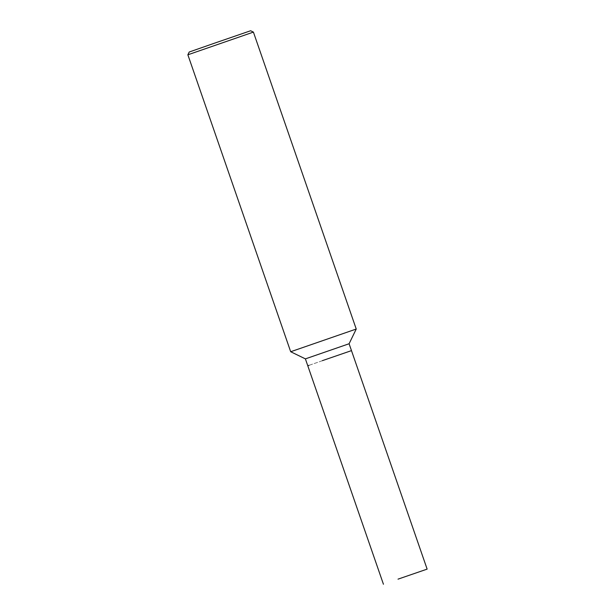 <?xml version="1.0" encoding="UTF-8"?>
<svg xmlns="http://www.w3.org/2000/svg" width="615" height="615" viewBox="0 0 615 615"><rect width="100%" height="100%" fill="white"/><g stroke="black" fill="none" stroke-linecap="round" stroke-linejoin="round"><path stroke-width="0.46" stroke-dasharray="3.08 2.31" d="M309.022 365.348L351.48 350.627L307.777 365.764M189.212 52.021L250.628 30.75M187.867 54.797L253.411 32.103M290.687 351.734L356.239 329.04M305.394 358.876L349.097 343.747"/><path stroke-width="0.92" d="M398.013 579.153L427.133 569.121L398.013 579.153M322.352 360.659L351.48 350.627L322.352 360.659M187.867 54.797L253.411 32.103L250.628 30.75L214.758 43.096L189.212 52.021L187.867 54.797L290.687 351.734L356.239 329.04L349.097 343.747L305.394 358.876L290.687 351.734M383.437 584.25L307.777 365.764L309.022 365.348M427.133 569.121L349.097 343.747M305.394 358.876L307.777 365.764M253.411 32.103L356.239 329.04"/></g></svg>

